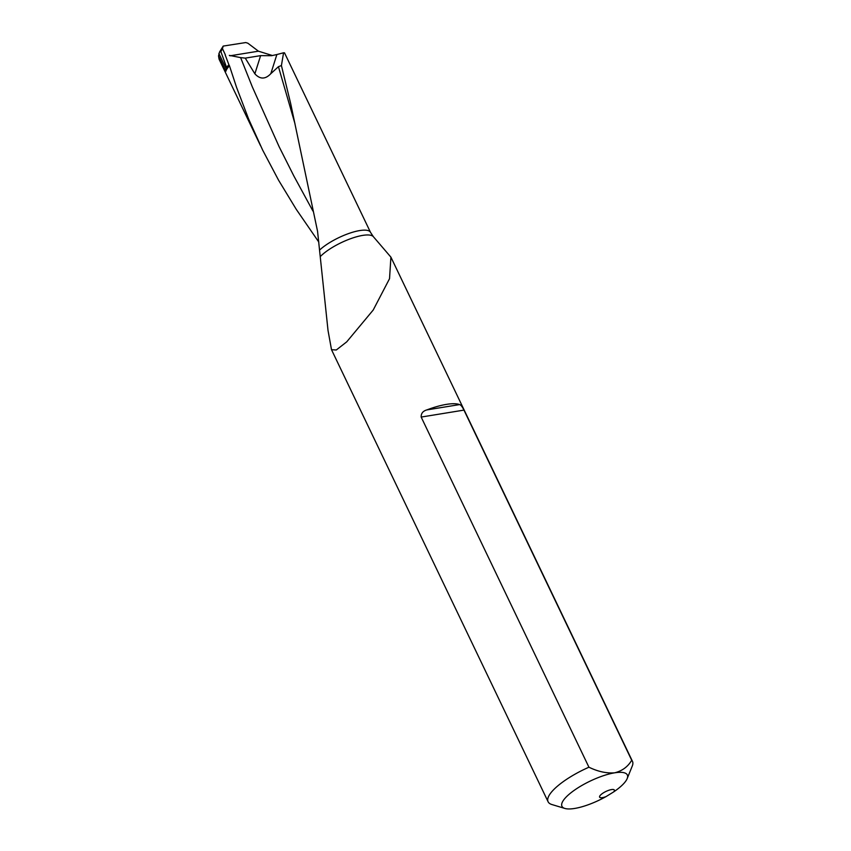 <?xml version="1.0" encoding="UTF-8"?>
<svg xmlns="http://www.w3.org/2000/svg" width="851" height="851" viewBox="0 0 851 851"><rect width="100%" height="100%" fill="white"/><g stroke="black" fill="none" stroke-linecap="round" stroke-linejoin="round"><path stroke-width="1.28" d="M319.976 249.705A30.87 8.978 -25.6 0 1 349.527 233.238A30.87 8.978 -25.6 0 1 370.536 232.397L373.334 236.642L390.907 257.14L389.535 278.692L373.206 310.03L346.729 341.847L336.283 349.995L331.507 349.697L328.018 330.433L317.561 231.344L290.67 103.535L281.415 65.548L283.574 52.783L276.873 54.538L270.82 73.675C265.384 79.43 260.066 79.473 254.864 73.814L245.269 58.123L240.62 57.613L252.332 86.919L279.149 146.755L293.893 176.051L312.955 211.091M226.504 67.24L220.877 51.624L219.494 52.081L218.526 55.932L225.866 71.261L226.504 67.24L228.919 64.793L229.472 65.814L236.557 87.376L248.673 119.151L262.693 150.18L278.607 180.274L296.254 209.325L318.827 242.099M218.526 55.932L219.069 59.176L260.608 145.851M370.536 232.397L284.5 52.826L283.574 52.783M219.494 52.081L223.207 46.082L245.748 42.55L247.864 43.21L258.438 51.188L272.416 55.528M281.415 65.548L278.437 66.676L270.82 73.675M254.864 73.814L260.619 55.634L271.597 55.698L276.873 54.538M229.323 55.379L240.62 57.613M260.619 55.634L245.269 58.123M564.883 808.45A36.253 10.542 154.4 0 0 606.04 796.6L613.603 791.951A36.253 10.542 154.4 0 0 627.176 778.601A36.253 10.542 154.4 0 0 614.677 772.814A36.253 10.542 154.4 0 0 573.819 790.622A36.253 10.542 154.4 0 0 564.883 808.45L551.884 804.535A46.773 13.595 -25.6 0 1 548.108 801.77A46.773 13.595 -25.6 0 1 588.935 767.208L421.171 417.064C421.032 413.437 422.915 411.054 426.83 409.916L459.604 404.587A46.773 13.595 154.4 0 0 426.83 409.916M459.604 404.587C460.838 404.885 462.284 406.725 463.955 410.108L631.719 760.262A46.773 13.595 -25.6 0 1 632.474 761.347A46.773 13.595 -25.6 0 1 632.272 766.028L627.176 778.601M225.313 54.751L222.462 48.624L220.877 51.624M225.175 54.921L228.919 64.793M223.207 46.082L222.462 48.624M613.603 791.951A8.191 2.383 154.4 0 0 614.369 790.058A8.191 2.383 154.4 0 0 605.965 791.451A8.191 2.383 154.4 0 0 599.604 797.132A8.191 2.383 154.4 0 0 606.04 796.6M588.935 767.208C597.966 771.602 606.55 773.463 614.677 772.814C622.198 770.932 627.878 766.751 631.719 760.262M229.472 65.814A30.87 8.978 154.4 0 0 225.866 71.261M278.437 66.676L294.978 123.725M258.438 51.188L229.972 55.815M373.334 236.642A31.668 9.201 154.4 0 0 349.91 238.961A31.668 9.201 154.4 0 0 320.582 256.279M218.888 53.517L226.111 68.591M463.955 410.108L421.171 417.064M331.507 349.697L548.108 801.77M390.907 257.14L632.474 761.347"/></g></svg>
